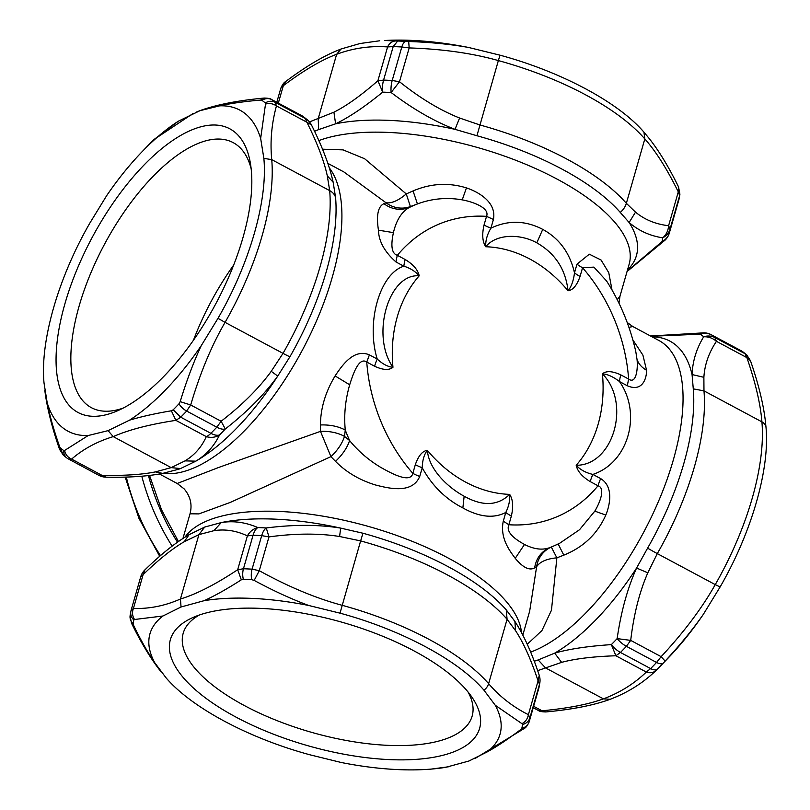 <?xml version="1.0" encoding="UTF-8"?>
<svg xmlns="http://www.w3.org/2000/svg" width="810" height="810" viewBox="0 0 810 810"><rect width="100%" height="100%" fill="white"/><g stroke="black" fill="none" stroke-linecap="round" stroke-linejoin="round"><path stroke-width="1.21" d="M413.059 190.937L417.433 203.948L410.397 206.56L406.266 193.924C398.459 200.556 391.716 203.502 386.026 202.773L383.899 203.685C377.997 206.51 376.174 215.339 378.452 230.182C378.716 241.258 384.578 251.869 396.039 262.015A26.365 11.502 118.1 0 1 397.366 255.332A157.798 127.342 -110.4 0 1 406.944 245.065A157.798 127.342 -110.4 0 1 486.526 216.361L493.422 219.459C496.743 202.5 479.014 192.142 466.428 187.89C448.548 182.382 430.758 183.394 413.059 190.937L406.266 193.924L364.632 158.74L343.086 149.88L322.522 149.192M383.899 203.685C391.797 209.446 400.191 210.752 409.06 207.603L410.397 206.56A26.365 25.353 -122.4 0 1 386.026 202.773L343.875 171.943L327.827 163.357M612.026 290L608.766 272.686L601.081 260.04L589.315 254.188L576.983 264.161L574.492 272.859C569.956 252.993 559.376 238.504 542.74 229.382C525.498 220.371 508.224 219.966 490.931 228.147A26.365 10.5 16 0 1 484.036 225.058L486.526 216.361C490.101 207.957 472.858 201.791 462.237 199.868C446.887 197.194 431.953 198.551 417.433 203.948A184.153 148.605 -110.4 0 0 409.06 207.603C401.547 211.957 396.333 220.3 393.417 232.632C391.979 239.618 389.6 253.003 397.366 255.332L405.182 259.514C413.302 264.475 417.97 269.912 419.195 275.825C388.506 273.162 370.605 335.613 392.971 367.264C387.939 366.859 382.684 364.115 377.237 359.063A26.365 11.502 -61.9 0 0 374.584 366.231L366.758 362.05C358.891 356.542 352.978 374.311 349.687 384.791C345.293 400.089 343.815 415.186 345.273 430.069L344.483 436.408L349.596 440.529C358.111 451.038 368.449 459.969 380.609 467.299C391.27 473.364 410.407 483.762 412.827 473.364L415.327 464.667C418.456 455.726 422.466 450.957 427.356 450.34C428.834 469.476 447.9 487.488 464.15 496.216C482.638 506.523 497.796 505.906 509.652 494.373C510.108 500.347 508.822 506.382 505.784 512.467A26.365 10.5 -164 0 0 511.363 516.051C513.51 506.594 512.943 499.365 509.652 494.373A126.562 102.131 69.6 0 1 465.699 482.152A126.562 102.131 69.6 0 1 427.356 450.34L427.356 450.34C424.156 454.359 422.445 460.161 422.223 467.765C432.034 485.666 445.581 499.051 462.864 507.931C479.459 517.185 493.766 518.694 505.784 512.467L503.293 521.164C499.649 538.235 510.097 551.296 515.231 558.323C522.936 567.607 529.406 570.807 534.64 567.901C536.179 558.292 541.222 551.529 549.788 547.631L554.374 545.717A184.153 148.605 -110.4 0 1 549.788 547.631C542.427 550.365 534.003 549.301 524.495 544.462C518.157 540.938 505.106 533.223 508.862 524.748A157.798 127.342 69.6 0 0 588.445 496.044A157.798 127.342 69.6 0 0 598.023 485.777L590.206 481.596C582.086 476.634 577.419 471.197 576.193 465.284C613.413 465.517 631.314 403.066 602.417 373.845C607.591 374.21 613.271 376.772 619.478 381.561A26.365 11.502 118.1 0 1 620.804 374.878L628.631 379.06C636.306 384.639 638.047 368.418 637.045 359.539L635.82 351.773M617.22 299.659L619.974 296.207L629.157 264.182A176.661 70.359 -164 0 0 477.971 147.633A176.661 70.359 -164 0 0 318.846 140.606M396.039 262.015L403.866 266.196C379.839 273.567 365.826 322.41 377.237 359.063L369.411 354.871C354.132 348.401 342.417 364.824 335.097 375.931C325.458 391.959 320.568 408.301 320.446 424.956C330.095 424.632 338.367 426.343 345.273 430.069A184.153 148.605 -110.4 0 0 349.596 440.529C347.227 447.738 342.529 454.683 335.512 461.366C346.184 472.169 359.448 480.026 375.334 484.937C389.742 488.673 412.29 493.918 419.732 476.452A26.365 10.5 16 0 1 412.827 473.364A157.798 127.342 69.6 0 1 366.758 362.05L369.411 354.871M628.935 327.351L632.802 326.521L627.193 322.481M534.64 567.901L536.635 566.686C539.966 561.715 546.72 558.768 556.885 557.837L551.448 610.274L541.92 630.575L527.249 644.254M576.983 264.161A26.365 10.5 -164 0 0 582.562 267.745A157.798 127.342 69.6 0 1 628.631 379.06L627.304 385.742C642.259 392.334 646.694 378.624 646.562 370.281L642.907 355.114L632.843 339.866M522.804 635.091L529.659 611.185L536.635 566.686A26.365 25.383 66.7 0 1 551.316 547.064L556.885 557.837L563.801 555.154C583.463 547.216 597.466 533.851 605.809 515.069C610.305 504.103 613.433 486.385 600.676 478.599L592.859 474.417C628.256 462.814 642.269 413.981 619.478 381.561L627.304 385.742M182.949 538.468L190.026 513.793L198.895 513.904L230.323 502.402L330.936 456.637L335.512 461.366M159.448 473.992L177.198 483.479L218.892 467.38L320.476 431.365A26.365 13.355 -176.2 0 1 344.483 436.408L344.483 436.408C342.215 443.475 337.699 450.218 330.936 456.637L320.476 431.365L320.446 424.956M635.83 351.813L635.83 351.803C630.19 326.46 620.45 302.859 606.619 281.029L593.902 267.108L582.562 267.745L580.061 276.443A26.365 10.5 -164 0 1 574.492 272.859C573.521 280.736 571.364 286.7 568.033 290.77C565.623 269.355 555.215 253.378 536.807 242.828C520.658 233.796 496.5 233.462 485.737 246.746C485.423 240.712 487.144 234.515 490.931 228.147L493.422 219.459M620.247 212.412L629.127 222.507L635.516 212.139L626.353 203.32L644.821 138.925L643.96 132.192C618.364 102.283 561.36 71.786 500.003 55.181L498.363 60.578C472.382 53.247 442.655 49.025 409.182 47.922L401.811 46.98L392.202 80.494L399.492 81.729L409.182 47.922L408.685 41.512L406.114 41.401A10.55 4.759 93.3 0 0 401.811 46.98A206.722 82.326 -164 0 0 393.194 46.585L387.595 46.929C389.387 43.163 392.141 41.158 395.847 40.925L397.71 41.016L393.194 46.585L383.586 80.089L377.895 80.747L382.695 92.138A202.085 80.484 16 0 1 391.129 92.522L399.492 81.729C420.177 98.233 440.215 110.332 459.594 118.017L479.905 124.973A184.569 73.507 16 0 1 626.353 203.32A15.825 12.363 -41.1 0 1 620.247 212.412A180.62 71.928 -164 0 0 481.029 136.89A180.62 71.928 16 0 0 476.928 135.736L498.363 60.578A184.569 73.507 16 0 1 644.821 138.925C655.948 151.45 667.106 169.108 678.294 191.889L678.527 186.897C668.969 167.336 659.259 151.288 649.407 138.773L643.96 132.192M314.543 131.271L318.674 129.59L318.188 118.675L336.646 54.29C321.651 59.849 303.871 70.308 283.328 85.678L280.776 88.361L276.787 102.283L280.776 88.361M318.674 129.59L335.603 123.808L333.923 112.195L309.481 121.925M476.928 135.736L455.017 129.347C434.281 121.368 412.978 109.097 391.129 92.522A15.825 7.138 93.3 0 1 392.202 80.494A206.722 82.326 -164 0 0 383.586 80.089A15.825 7.735 91.9 0 0 382.695 92.138C364.733 106.819 349.029 117.379 335.603 123.808A181.298 72.201 16 0 1 455.017 129.347L459.594 118.017M405.182 259.514A26.365 11.502 118.1 0 0 403.866 266.196C410.204 268.13 415.317 271.34 419.195 275.825A126.562 102.131 69.6 0 0 392.971 367.264C389.144 370.464 383.008 370.13 374.584 366.231M335.583 197.508L333.153 182.209L327.291 175.831L329.68 190.613L271.735 159.621L263.858 158.375C267.887 200.04 249.723 263.382 217.991 318.34L201.214 345.708C193.499 362.323 186.482 380.973 180.185 401.649L178.98 403.815A10.55 4.971 43.2 0 0 186.654 411.055L216.807 427.184L221.12 421.261L190.694 404.98L186.654 411.055A206.722 90.163 118.1 0 1 180.731 417.19L175.871 420.36L171.366 410.791L173.208 409.799L180.731 417.19L210.883 433.33A15.825 6.895 118.1 0 1 206.297 436.63C211.116 437.987 215.531 437.43 219.52 434.99A202.085 88.138 -61.9 0 0 225.312 428.986L221.12 421.261C242.271 404.909 258.967 388.263 271.228 371.334L283.014 353.363A184.569 80.504 -61.9 0 0 329.68 190.613A15.825 11.836 175 0 1 335.583 197.508A180.62 78.772 118.1 0 1 292.015 353.059A180.62 78.772 -61.9 0 1 289.919 356.764A15.825 0.931 -150.2 0 1 283.014 353.363L225.069 322.36A184.569 80.504 -61.9 0 0 271.735 159.621C270.003 141.689 271.573 123.788 276.443 105.928C273.021 103.569 269.376 102.951 265.508 104.085L260.658 138.429L263.858 158.375M537.658 670.66L561.624 662.357L554.678 653.144L538.174 659.937L545.484 667.875L603.42 698.868C619.933 692.651 634.23 683.711 646.309 672.047L650.622 668.594L620.47 652.455A15.825 8.029 -135.3 0 1 611.358 644.618L615.883 655.766L620.47 652.455A206.722 90.163 -61.9 0 0 626.393 646.319A15.825 7.462 -136.8 0 1 617.139 638.614C621.027 611.753 627.507 588.222 636.579 568.043L647.818 572.812L657.305 553.615A15.825 0.931 29.8 0 1 647.605 548.137L636.579 568.043A181.298 79.066 -61.9 0 1 554.678 653.144C569.065 649.012 587.959 646.167 611.358 644.618A202.085 88.138 118.1 0 0 617.139 638.614L630.706 640.386L626.393 646.319L656.546 662.448L661.132 656.667L665.121 661.092C680.076 645.033 692.823 629.451 703.343 614.344L720.11 586.977C751.842 532.018 770.006 468.676 765.976 427.012A10.55 7.897 175 0 0 761.916 421.868C760.519 404.109 755.507 382.695 746.881 357.615L745.068 353.717L714.916 337.588L716.455 341.334L746.881 357.615L750.465 360.703L746.678 354.831A10.55 9.437 131.4 0 0 745.068 353.717A206.722 90.163 -61.9 0 0 741.687 351.034L711.2 334.702A15.825 15.825 0 0 0 704.022 332.829L700.366 334.176A202.085 88.138 118.1 0 1 703.688 336.798C708.406 336.555 712.668 338.074 716.455 341.334C708.841 352.654 704.649 364.652 703.88 377.308L703.971 390.865A184.569 80.504 118.1 0 1 657.305 553.615L715.25 584.617A184.569 80.504 -61.9 0 0 761.916 421.868L703.971 390.865L693.279 388.871A180.62 78.772 118.1 0 1 693.492 391.726A180.62 78.772 -61.9 0 1 647.605 548.137M534.276 661.244L538.174 659.937M590.206 481.596A26.365 11.502 -61.9 0 1 592.859 474.417C585.762 472.767 580.203 469.719 576.193 465.284A126.562 102.131 69.6 0 0 602.417 373.845C606.245 370.646 612.38 370.99 620.804 374.878M600.676 478.599A26.365 11.502 -61.9 0 0 598.023 485.777C605.698 488.147 599.825 502.818 594.813 511.13L579.545 529.71L559.73 543.216L554.374 545.717A184.153 148.605 -110.4 0 0 558.161 543.976L559.73 543.216M563.801 555.154L558.161 543.976M419.732 476.452L422.223 467.765A26.365 10.5 16 0 1 415.327 464.667M506.26 609.9L507.08 619.265L515.514 630.625L514.917 621.462L506.26 609.9A180.62 71.928 -164 0 0 504.468 607.895A180.62 71.928 16 0 0 362.951 533.233L340.676 528.11A181.298 72.201 16 0 0 221.262 522.572L213.921 530.682C225.129 528.9 236.287 530.641 247.384 535.896L237.684 569.713L241.319 579.818L243.364 579.292A10.55 5.154 -88.1 0 1 243.456 568.762A206.722 82.326 16 0 1 252.082 569.157L261.691 535.643L268.971 536.888L266.267 527.958A202.085 80.484 -164 0 0 257.843 527.563C245.602 522.268 233.412 520.597 221.262 522.572L204.697 527.067L198.916 534.62L180.448 599.005C196.627 594.084 215.713 584.324 237.684 569.713L243.456 568.762L253.064 535.248A15.825 7.735 -88.1 0 1 257.843 527.563C253.317 528.748 249.834 531.522 247.384 535.896L253.064 535.248A206.722 82.326 16 0 1 261.691 535.643A15.825 7.138 -86.7 0 1 266.267 527.958C293.888 524.455 318.695 524.515 340.676 528.11L339.592 536.503L360.632 540.908L340.008 613.16C401.365 629.775 458.369 660.271 483.955 690.181A10.55 8.242 -41.1 0 0 488.622 683.66C499.649 696.539 512.902 706.887 528.393 714.673L529.902 717.792L539.511 684.278L538.083 680.866L528.393 714.673C527.654 718.814 525.498 721.801 521.944 723.664L522.501 724.525A10.55 9.649 6.7 0 0 529.902 717.792A206.722 82.326 16 0 1 529.224 721.639L529.133 721.953M213.921 530.682L198.916 534.62L184.285 541.698L189.084 534.671L204.697 527.067M503.293 521.164L508.862 524.748L511.363 516.051M580.061 276.443C576.943 285.383 572.923 290.152 568.033 290.77L568.033 290.77A126.562 102.131 69.6 0 0 529.699 258.957A126.562 102.131 69.6 0 0 485.737 246.746C482.446 241.744 481.879 234.515 484.036 225.058M627.132 271.259L662.053 241.593L665.111 240.094A15.825 15.825 0 0 0 669.313 233.088L669.344 232.976A15.825 14.509 -166.6 0 1 662.053 241.593A202.085 80.484 16 0 0 662.722 237.826C649.873 235.831 638.675 230.728 629.127 222.507A181.298 72.201 -164 0 1 627.517 269.902M333.224 182.574L333.153 182.209C329.457 165.503 322.218 146.407 311.445 124.932L306.868 122.209L305.329 118.452A15.825 14.165 -48.6 0 1 307.749 120.133L303.304 116.61A15.825 15.825 0 0 0 301.624 115.567L301.948 115.769A15.825 14.215 -54.7 0 1 303.304 116.61M652.09 336.839A181.298 79.066 118.1 0 1 692.064 374.554C692.641 361.088 696.509 348.502 703.688 336.798A15.825 14.165 131.4 0 1 714.916 337.588A206.722 90.163 -61.9 0 0 711.524 334.905L711.2 334.702M651.058 336.282L700.366 334.176A15.825 14.215 125.3 0 1 711.524 334.905L741.363 350.831M693.279 388.871L692.064 374.554L703.88 377.308M522.501 724.525A201.447 80.23 16 0 1 521.832 728.281C525.629 727.329 528.09 725.122 529.224 721.639L538.832 688.135A206.722 82.326 16 0 0 539.511 684.278A15.825 14.479 6.7 0 0 539.936 682.162A15.825 15.825 0 0 0 539.247 675.358C531.978 653.224 523.878 635.253 514.917 621.462L514.046 620.136M178.585 469.253L162.689 473.384L155.398 471.896L171.183 467.623L180.488 468.575L178.483 469.294M180.488 468.575L195.838 461.163L185.034 460.88L171.183 467.623L113.238 436.62C97.109 441.521 83.228 449.013 71.604 459.098L68.313 458.966M289.919 356.764L277.739 376.063C264.728 394.146 247.252 411.794 225.312 428.986A15.825 7.462 43.2 0 1 216.807 427.184A206.722 90.163 118.1 0 1 210.883 433.33A15.825 8.029 44.7 0 0 219.52 434.99C214.103 446.158 206.216 454.886 195.838 461.163A181.298 79.066 -61.9 0 0 277.739 376.063L271.228 371.334M662.722 237.826C666.265 234.748 668.23 230.708 668.604 225.706L670.032 229.129A15.825 14.479 -173.3 0 1 662.722 237.826L662.722 237.826M539.247 675.358L538.083 680.866C530.935 659.33 523.412 642.583 515.514 630.625M144.889 569.906L143.117 574.644L140.687 576.912A15.825 15.825 0 0 1 144.889 569.906C161.018 554.222 175.75 542.477 189.084 534.671M162.689 473.384C147.582 476.351 128.679 477.617 105.978 477.171L102.03 475.379L98.476 475.095M669.262 233.239L678.952 199.473L669.344 232.976A206.722 82.326 -164 0 0 670.032 229.129L679.641 195.615L678.294 191.889L668.604 225.706C655.685 224.238 644.659 219.712 635.516 212.139M678.891 199.685L679.053 199.088A10.55 9.669 -166.6 0 1 678.952 199.473A206.722 82.326 -164 0 0 679.641 195.615A10.55 9.649 -173.3 0 0 679.914 194.208L679.053 199.088M278.326 103.103L283.328 85.678L285.515 81.658C283.935 82.478 282.366 84.675 280.807 88.249M59.555 449.347L63.322 455.169L59.555 446.472C53.855 430.252 49.744 415.733 47.223 402.934L44.023 382.988C39.994 341.324 58.158 277.982 89.89 223.023L106.657 195.655A182.098 79.42 118.1 0 1 141.841 151.976A182.098 79.42 118.1 0 1 178.362 121.196L200.323 110.504C216.715 104.622 237.988 100.48 264.161 98.061C268.242 98.162 270.672 98.618 271.461 99.438L301.948 115.769A206.722 90.163 118.1 0 1 305.329 118.452L275.177 102.323L276.443 105.928L306.868 122.209C317.317 143.198 324.121 161.079 327.291 175.831M538.215 710.36L545.91 711.929M524.546 728.301L524.485 728.342C526.075 727.512 527.644 725.314 529.193 721.75L538.802 688.247A15.825 15.825 0 0 0 538.984 687.558A15.825 14.509 13.4 0 1 538.832 688.135L538.771 688.348M131.453 623.052L133.539 625.229C140.677 640.032 147.744 652.526 154.74 662.712A182.098 72.515 16 0 1 162.931 616.005L181.045 606.984L180.448 599.005C165.098 605.799 149.425 608.948 133.417 608.462L131.048 610.527L140.687 576.912M243.364 579.292A201.447 80.23 16 0 1 251.768 579.676A10.55 4.759 -86.7 0 1 252.082 569.157L259.281 570.696L254.168 580.405C273.314 590.753 291.509 599.116 308.731 605.485L340.008 613.16M264.161 98.061L260.466 100.086L261.944 100.339A10.55 9.477 -54.7 0 1 271.785 99.64A206.722 90.163 118.1 0 1 275.177 102.323A10.55 9.437 -48.6 0 0 265.245 102.961L265.508 104.085M152.452 141.001L153.971 139.492M561.624 662.357C575.191 658.712 593.274 656.515 615.883 655.766L646.309 672.047C650.227 673.394 653.559 672.796 656.303 670.235L657.598 668.949A10.55 5.346 -135.3 0 1 657.568 668.979A10.55 5.346 -135.3 0 1 650.622 668.594A206.722 90.163 -61.9 0 0 656.546 662.448A10.55 4.971 -136.8 0 0 663.37 662.965L665.121 661.092M609.91 699.405L609.869 699.415C627.659 692.682 643.099 682.992 656.171 670.366L656.303 670.235M521.832 728.281L520.921 729.405L524.485 728.342L475.014 758.514M131.078 610.426L131.048 610.527C130.167 614.081 131.088 617.24 133.812 620.004L134.551 619.488C132.314 616.066 131.929 612.39 133.417 608.462L143.117 574.644C158.932 559.386 172.651 548.4 184.285 541.698M133.539 625.229L133.154 623.761A10.55 9.649 -173.3 0 1 130.086 615.792L130.947 610.912M251.768 579.676L254.168 580.405M44.823 390.44C46.97 407.511 51.87 427.133 59.535 449.297L59.555 446.472M155.398 471.896C142.104 474.589 124.315 475.753 102.03 475.379L71.604 459.098C67.787 457.407 65.448 454.531 64.597 450.471L63.666 450.502A10.55 9.477 125.3 0 0 67.412 458.409L63.322 455.169M217.991 318.34L225.069 322.36C211.511 345.678 200.06 373.218 190.694 404.98L180.185 401.649M308.731 605.485A182.098 72.515 16 0 0 204.221 600.655C215.227 595.583 227.59 588.637 241.319 579.818M162.931 616.005L134.551 619.488M154.74 662.712L166.04 677.808C191.636 707.717 248.64 738.214 309.997 754.819L341.263 762.504A182.098 72.515 16 0 0 425.351 769.5A182.098 72.515 16 0 0 445.773 767.323L430.252 769.227L449.327 766.665M521.944 723.664L495.264 705.277A182.098 72.515 16 0 1 487.063 751.984C497.168 746.415 508.447 738.892 520.921 729.405M657.598 668.949A201.447 87.855 -61.9 0 0 660.585 665.891L668.159 658.024A182.098 79.42 -61.9 0 0 703.343 614.344M47.223 402.934A182.098 79.42 118.1 0 0 88.229 435.517L64.597 450.471M201.214 345.708A182.098 79.42 118.1 0 1 129.519 420.167C141.183 416.664 155.125 413.535 171.366 410.791M260.658 138.429A182.098 79.42 118.1 0 0 219.652 105.847C231.012 103.356 244.62 101.442 260.466 100.086M178.362 121.196L153.697 139.765M129.519 420.167L108.074 430.647L113.238 436.62C128.648 429.806 149.526 424.389 175.871 420.36L206.297 436.63C201.67 447.009 194.582 455.088 185.034 460.88M88.229 435.517L108.074 430.647M204.221 600.655L181.045 606.984M495.264 705.277L483.955 690.181M487.063 751.984L468.95 761.005L445.773 767.323M609.869 699.415L609.677 699.496C593.284 705.378 572.012 709.519 545.839 711.939C541.748 711.838 539.318 711.382 538.539 710.562L533.213 707.717M610.193 699.283L603.42 698.868C588.404 704.366 567.942 708.345 542.042 710.785L533.628 706.29M616.926 696.499L613.686 697.886M750.465 360.703C758.13 382.867 763.03 402.489 765.177 419.56L765.976 427.012M219.652 105.847L199.807 110.717M408.685 41.512C430.586 42.241 450.603 44.236 468.737 47.496A182.098 72.515 -164 0 0 384.649 40.5L395.847 40.925M468.737 47.496L500.003 55.181M360.673 43.335L341.05 48.995L336.646 54.29C353.19 48.124 370.17 45.674 387.595 46.929L377.895 80.747C361.068 95.469 346.407 105.948 333.923 112.195M334.986 51.486L341.05 48.995M341.962 622.222A160.846 64.051 -164 0 0 193.387 617.321A160.846 64.051 -164 0 0 308.043 745.767A160.846 64.051 -164 0 0 471.946 697.197A160.846 64.051 -164 0 0 341.962 622.222M199.442 614.972A150.296 59.859 -164 0 0 183.192 633.268A150.296 59.859 -164 0 0 311.82 732.412A150.296 59.859 -164 0 0 472.139 716.121A150.296 59.859 -164 0 0 468.048 691.993M56.295 367.71A160.846 70.146 -61.9 0 0 117.551 410.771A160.846 70.146 -61.9 0 0 251.586 173.654A160.846 70.146 -61.9 0 0 250.29 162.668A160.846 70.146 -61.9 0 0 141.76 167.397A160.846 70.146 -61.9 0 0 56.295 367.71M251.151 168.743A150.296 65.549 -61.9 0 0 233.209 142.641A150.296 65.549 -61.9 0 0 128.567 205.73A150.296 65.549 -61.9 0 0 71.067 365.826A150.296 65.549 -61.9 0 0 91.409 407.683A150.296 65.549 -61.9 0 0 123.09 408.118M233.685 265.022A150.296 65.549 -61.9 0 0 193.479 340.159M172.125 546.142A201.973 162.982 -110.4 0 1 141.79 476.209M466.428 187.89L462.237 199.868M329.305 167.883A176.661 77.051 118.1 0 1 298.87 356.542A176.661 77.051 118.1 0 1 162.982 473.324M530.661 652.09A176.661 77.051 -61.9 0 0 682.789 389.671A176.661 77.051 -61.9 0 0 658.884 340.473L632.802 326.521M185.004 537.141A176.661 70.359 16 0 1 332.525 517.894A176.661 70.359 16 0 1 503.688 598.58A176.661 70.359 16 0 1 521.468 632.559M542.74 229.382L536.807 242.828M378.452 230.182L393.417 232.632M335.097 375.931L349.687 384.791M646.562 370.281C641.793 367.507 638.624 363.933 637.045 359.539M605.809 515.069L594.813 511.13M515.231 558.323L524.495 544.462M462.864 507.931L464.15 496.216M362.951 533.233L360.632 540.908A184.569 73.507 -164 0 1 507.08 619.265L488.622 683.66A184.569 73.507 -164 0 0 342.164 605.303C316.092 598.337 288.461 586.804 259.281 570.696L268.971 536.888C295.427 533.324 318.968 533.203 339.592 536.503M720.11 586.977L715.25 584.617C702.027 608.097 683.994 632.114 661.132 656.667L630.706 640.386C633.795 614.365 639.505 591.837 647.818 572.812M406.114 41.401A201.447 80.23 -164 0 0 397.71 41.016M131.109 610.315L140.656 577.024M679.924 194.157A10.55 9.649 -173.3 0 1 679.914 194.208L678.527 186.897M261.944 100.339A201.447 87.855 118.1 0 1 265.245 102.961M193.074 113.501L153.829 139.634L149.415 144.109A201.447 87.855 118.1 0 1 152.401 141.051M746.719 354.871A10.55 9.437 131.4 0 0 746.678 354.831L742.588 351.591M656.171 670.366L660.585 665.891A201.447 87.855 -61.9 0 0 663.37 662.965M133.154 623.761A201.447 80.23 16 0 1 133.812 620.004M63.666 450.502A201.447 87.855 118.1 0 1 60.365 447.889M178.98 403.815A201.447 87.855 118.1 0 1 173.208 409.799M177.511 542.184A193.803 156.391 -110.4 0 1 148.453 475.561M126.309 477.07A199.392 160.906 69.6 0 0 160.512 555.589M618.972 303.183L619.974 296.207M177.198 483.479L184.164 488.906C190.461 496.388 192.415 504.681 190.026 513.793M627.051 271.532L665.101 240.094M650.551 336.008L704.022 332.829M538.984 687.558L539.936 682.162M311.445 124.932A15.825 15.825 0 0 0 307.749 120.133M271.461 99.438L301.624 115.567M67.412 458.409L98.8 475.298A15.825 15.825 0 0 0 105.978 477.171M160.593 671.227C150.741 658.702 141.031 642.654 131.473 623.103L130.086 615.792M425.351 769.5L430.252 769.227M141.841 151.976L149.415 144.109M200.141 110.575L196.314 112.114M379.748 40.773L359.397 43.608M285.515 81.658C304.378 67.493 321.307 57.247 336.312 50.919M178.423 541.536L161.484 509.672L149.546 475.429M159.702 556.298L138.935 518.339L125.165 477.1"/></g></svg>
